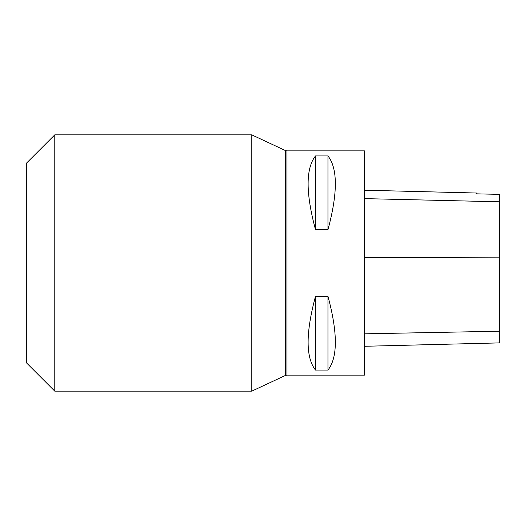 <?xml version="1.0" encoding="UTF-8"?>
<svg xmlns="http://www.w3.org/2000/svg" width="526" height="526" viewBox="0 0 526 526"><rect width="100%" height="100%" fill="white"/><g stroke="black" fill="none" stroke-linecap="round" stroke-linejoin="round"><path stroke-width="0.79" d="M364.446 375.123L364.446 150.877L286.926 150.877L286.926 375.123L364.446 375.123M315.501 296.276L327.961 296.276C337.804 332.932 337.804 357.529 327.961 370.067L315.501 370.067C305.659 357.529 305.659 332.932 315.501 296.276L315.501 370.067M315.501 155.933L327.961 155.933C337.804 168.471 337.804 193.068 327.961 229.724L315.501 229.724C305.659 193.068 305.659 168.471 315.501 155.933L315.501 229.724M364.446 346.286L499.7 342.886L499.7 194.364L476.74 193.851L499.7 194.364M364.446 190.208L476.74 193.029L476.74 193.851M327.961 370.067L327.961 296.276M327.961 229.724L327.961 155.933M251.79 134.86L251.79 391.14L285.421 375.452L285.421 150.548L251.79 134.86L54.776 134.86L54.776 391.14L251.79 391.14M54.776 134.86L26.3 163.336L26.3 362.664L54.776 391.14M499.7 331.222L364.446 333.826M499.7 257.148L364.446 257.733M499.7 201.8L364.446 198.624M285.421 375.452L286.926 375.123M285.421 150.548L286.926 150.877"/></g></svg>
